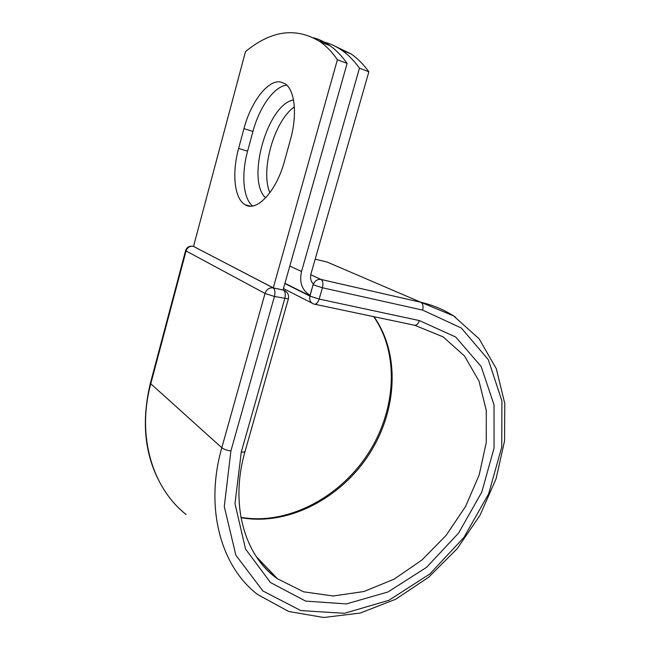 <?xml version="1.0" encoding="UTF-8"?>
<svg xmlns="http://www.w3.org/2000/svg" width="650" height="650" viewBox="0 0 650 650"><rect width="100%" height="100%" fill="white"/><g stroke="black" fill="none" stroke-linecap="round" stroke-linejoin="round"><path stroke-width="0.97" d="M280.394 81.924C267.629 79.804 250.778 102.359 243.953 128.635L238.615 148.452C231.709 173.363 234.406 199.087 245.245 204.782C256.644 212.225 276.356 191.555 284.448 161.281L290.428 139.709C297.554 114.741 294.848 89.659 284.984 83.688L280.394 81.924M286.788 85.15C274.259 86.117 259.293 107.339 252.947 131.471L247.601 151.157C241.158 174.387 243.124 198.534 252.631 205.985M265.647 197.86C246.066 180.546 267.215 104.487 293.507 99.921M319.296 41.137C327.226 42.282 334.815 45.378 342.054 50.424C348.303 54.811 354.104 60.726 359.45 68.161L301.527 271.497C299.138 282.401 301.974 290.322 310.034 295.262L313.324 283.977C310.749 281.287 309.985 277.859 311.017 273.691L368.859 71.776C363.447 64.35 357.581 58.435 351.268 54.031L334.904 46.109M269.888 192.749C260.187 170.609 274.105 120.892 294.352 106.917M359.45 68.161L368.859 71.776M284.936 283.294L309.887 295.774L310.034 295.262M347.108 63.424L283.043 289.989L273.26 287.877L193.521 246.439L245.481 51.634C271.481 30.176 296.473 26.959 320.474 41.966C326.568 46.329 332.207 52.236 337.407 59.694L347.108 63.424C341.843 55.973 336.131 50.058 329.973 45.687C324.764 41.998 319.353 39.374 313.731 37.822M273.26 287.877L337.407 59.694M252.947 131.471L243.953 128.635M289.811 266.053L301.527 271.497M284.863 283.554L309.952 296.124L313.056 284.765M422.622 310.099L322.433 287.763L313.194 284.83C314.681 280.914 317.216 279.102 320.808 279.402L420.867 302.283L453.611 315.924L479.148 338.845L496.348 368.826L504.79 403.577L504.554 440.944L496.056 478.863L479.936 515.418L457.096 548.795L428.602 577.273L395.769 599.211L360.181 613.072L323.716 617.5L288.665 611.463L257.668 594.547C221.049 566.662 204.474 508.259 221.812 447.736C223.925 449.329 226.956 450.409 230.904 450.954L224.283 506.561L235.861 555.206L262.892 590.972L300.82 610.586L344.451 613.299L388.863 600.308L429.845 573.974L463.994 537.339L488.662 493.789L501.776 446.981L501.906 400.871L488.321 359.71L461.321 328.006L422.622 310.099C423.54 306.264 422.955 303.656 420.867 302.283L321.011 279.467C322.92 280.865 323.391 283.627 322.433 287.763L319.166 299.065C317.801 302.981 316.054 304.655 313.909 304.07L313.731 304.013C310.408 302.811 309.148 300.186 309.952 296.124L319.166 299.065L419.413 320.588C418.048 324.22 416.211 325.731 413.887 325.114L314.827 304.257M455.414 317.094C445.12 310.18 433.582 305.232 420.802 302.258L327.194 262.072L315.177 259.171M310.765 274.723L320.962 279.443L310.765 274.755M327.194 262.072L326.682 261.95M419.413 320.588L455.683 337.009L481.13 366.454L494.041 404.901L494.049 448.134L481.796 492.107L458.624 533.024L426.497 567.385L387.993 591.963L346.393 603.915L305.679 601.104L270.465 582.53L245.521 549.006L234.991 503.669L241.28 452.034C243.531 452.238 244.806 452.002 245.082 451.319L288.373 298.894L274.422 296.473L265.021 293.459L221.812 447.736L150.784 383.768C136.557 435.979 152.368 488.004 186.103 514.499M193.529 246.415L273.138 287.893C269.279 287.503 266.573 289.356 265.021 293.459L186.071 250.965L150.784 383.768L150.426 383.077C140.351 424.872 145.308 461.069 165.271 491.66M240.979 517.66C287.804 526.151 340.031 498.729 368.582 455.106C397.166 411.474 400.644 354.429 373.994 316.713M257.351 558.179C263.079 566.288 269.774 573.146 277.428 578.752L303.631 591.825L333.141 595.993L363.894 591.533L394.046 579.191L421.931 560.04L446.16 535.332L465.554 506.48L479.18 474.979L486.273 442.447L486.306 410.564L479.026 381.127L464.482 355.956L443.137 336.879L414.871 325.325M241.28 452.034L284.757 298.651C285.732 294.385 285.293 291.541 283.433 290.111L283.059 289.924M230.904 450.954L274.422 296.473C275.397 292.183 274.974 289.323 273.138 287.893L283.433 290.111L285.789 291.281M192.676 246.212L193.196 246.334C189.743 245.919 187.371 247.463 186.071 250.965L185.624 250.575L150.426 383.077M247.601 151.157L238.615 148.452M342.054 50.424L351.268 54.031M240.922 517.351C287.072 525.354 339.04 498.03 367.591 454.456C396.191 410.889 399.766 354.006 373.701 316.656M256.206 556.489L277.428 578.752C244.871 556.091 229.474 505.034 245.082 451.319M250.421 206.164L245.245 204.782M320.474 41.966L329.973 45.687M283.457 288.535L311.626 302.933M288.373 298.894C289.136 294.678 287.511 291.752 283.489 290.127L283.067 289.908M185.624 250.575C186.932 247.106 189.451 245.684 193.18 246.334L193.529 246.407"/></g></svg>
